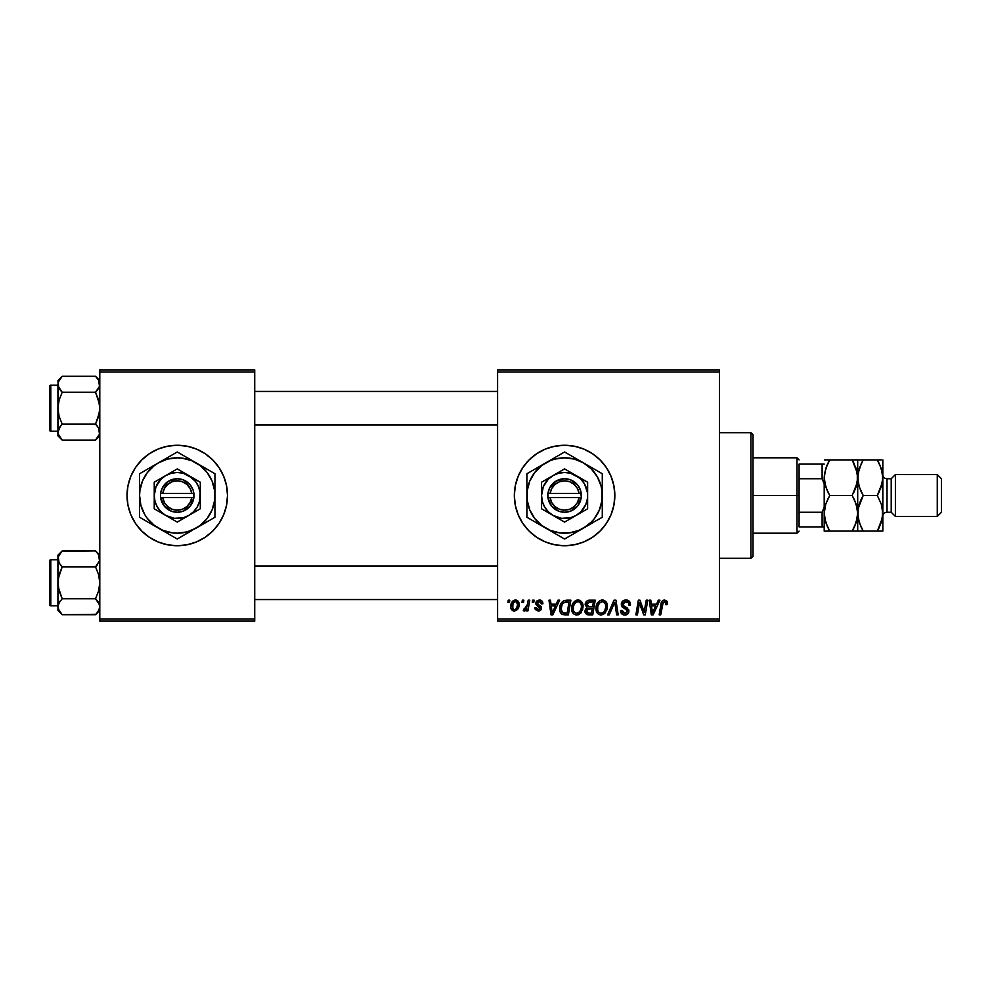 <?xml version="1.0" encoding="UTF-8"?>
<svg xmlns="http://www.w3.org/2000/svg" width="991" height="991" viewBox="0 0 991 991"><rect width="100%" height="100%" fill="white"/><g stroke="black" fill="none" stroke-linecap="round" stroke-linejoin="round"><path stroke-width="1.49" d="M564.585 445.256A50.244 50.244 0 0 0 514.341 495.5A50.244 50.244 0 0 0 564.585 545.744A50.244 50.244 0 0 1 514.341 495.5A50.244 50.244 0 0 1 564.585 445.256L574.396 446.223L583.823 449.072L592.507 453.717L600.125 459.973L606.368 467.579L611.013 476.275L613.875 485.701L614.841 495.5L613.875 505.299L611.013 514.725L606.368 523.421L600.125 531.027L592.507 537.283L583.823 541.928L574.396 544.777L564.585 545.744L554.787 544.777L545.36 541.928L536.676 537.283L529.058 531.027L522.814 523.421L518.169 514.725L515.308 505.299L514.341 495.5L515.308 485.701L518.169 476.275L522.814 467.579L529.058 459.973L536.676 453.717L545.36 449.072L554.787 446.223L564.585 445.256A50.244 50.244 0 0 1 614.841 495.5A50.244 50.244 0 0 1 564.585 545.744A50.244 50.244 0 0 0 614.841 495.5A50.244 50.244 0 0 0 564.585 445.256M167.467 446.223L177.265 445.256L187.064 446.223L196.491 449.072L205.174 453.717L212.792 459.973L219.048 467.579L223.681 476.275L226.543 485.701L227.509 495.5L226.543 505.299L223.681 514.725L219.048 523.421L212.792 531.027L205.174 537.283L196.491 541.928L187.064 544.777L177.265 545.744L167.467 544.777L158.04 541.928L149.344 537.283L141.738 531.027L135.482 523.421L130.837 514.725L127.975 505.299L127.021 495.5L127.975 485.701L130.837 476.275L135.482 467.579L141.738 459.973L149.344 453.717L158.04 449.072L167.467 446.223L177.265 445.256A50.244 50.244 0 0 0 127.021 495.5A50.244 50.244 0 0 0 177.265 545.744A50.244 50.244 0 0 1 127.021 495.5A50.244 50.244 0 0 1 177.265 445.256L183.818 445.677M497.593 369.878L719.528 369.878L719.528 371.972L497.593 371.972L497.593 619.028L719.528 619.028L719.528 369.878L497.593 369.878L497.593 371.972L497.593 369.878M571.634 608.499L572.501 604.213L575.238 600.831L579.14 600.125L581.99 602.293L583.042 605.761L582.609 609.75L579.128 614.445L576.118 615.002L573.987 614.16L572.241 611.905L571.634 608.499C571.534 612.215 573.219 614.395 576.7 615.027L581.048 612.822L583.055 606.331C583.067 602.726 581.395 600.608 578.026 599.989C573.739 601.017 571.609 603.853 571.634 608.499L571.881 610.79M557.995 600.187L556.199 604.176L557.995 600.187L559.655 600.187L552.842 614.841L550.984 614.841L548.977 600.187L550.5 600.187L550.996 604.176L556.199 604.176L550.996 604.176L550.5 600.187L548.977 600.187L550.984 614.841L552.842 614.841L559.655 600.187L557.995 600.187L559.655 600.187L552.842 614.841L550.984 614.841L548.977 600.187L550.5 600.187M667.562 603.222L664.565 599.989L667.191 601.401L667.426 604.56L665.902 604.745L665.122 601.834L663.202 602.255L660.712 614.841L659.164 614.841L661.455 602.28L662.719 600.546L664.565 599.989C662.347 600.348 661.158 601.71 660.972 604.101L659.164 614.841L660.712 614.841L662.459 604.46L664.466 601.71L666.039 603.469L665.902 604.745L667.426 604.56L667.562 603.222L667.426 604.56L665.902 604.745L665.952 602.813M621.307 604.299L622.658 601.153L626.386 600.013L629.396 601.326L630.449 604.956L628.926 605.129L628.43 602.801L626.585 601.772L623.066 603.11L623.228 605.439L628.678 609.75L628.653 612.698L627.13 614.482L623.983 614.965L621.233 613.194L620.552 610.456L622.075 610.307L622.521 612.19L624.33 613.28L626.622 612.834L627.402 611.236L626.832 609.923L622.249 607.099L621.307 604.299L627.402 611.236L624.875 613.318L622.075 610.307L620.539 610.778C620.738 613.454 622.175 614.866 624.826 615.027C627.365 614.94 628.728 613.652 628.926 611.137L627.204 607.941L623.228 605.439L622.831 604.163L625.804 601.71L628.529 602.974L628.926 605.129L630.449 604.956C630.499 601.81 628.975 600.162 625.903 599.989C623.116 600.112 621.58 601.549 621.307 604.299L621.394 603.42M609.254 614.841L607.607 614.841L614.011 600.187L615.956 600.187L618.198 614.841L616.662 614.841L614.742 602.28L609.254 614.841L607.607 614.841L609.254 614.841L614.742 602.28L616.662 614.841L618.198 614.841L615.956 600.187L614.011 600.187L615.956 600.187L618.198 614.841L616.662 614.841M596 608.499L596.867 604.213L599.605 600.831L603.507 600.125L606.492 602.528L607.396 605.761L606.975 609.75L603.494 614.445L600.484 615.002L598.353 614.16L596.594 611.905L596 608.499C595.888 612.215 597.585 614.395 601.054 615.027L605.414 612.822L607.421 606.331C607.433 602.726 605.761 600.608 602.379 599.989C598.093 601.017 595.963 603.853 596 608.499L596 608.499M507.9 602.28L508.247 600.187L509.77 600.187L509.461 602.28L507.9 602.28L509.461 602.28L509.77 600.187L508.247 600.187L509.77 600.187L509.461 602.28L507.9 602.28L508.247 600.187L507.9 602.28M589.36 600.187C586.734 600.521 585.322 602.045 585.148 604.745L585.83 602.28L587.688 600.546L595.232 600.187L592.754 614.841L587.477 614.73L585.421 613.28L585.062 610.196L586.982 607.706L585.148 604.745L586.982 607.706L584.963 611.274L586.982 614.593L592.754 614.841L595.232 600.187L589.36 600.187L595.232 600.187L592.754 614.841L588.493 614.829M658.309 600.187L656.513 604.176L658.309 600.187L659.956 600.187L653.143 614.841L651.285 614.841L649.278 600.187L650.814 600.187L651.298 604.176L656.513 604.176L651.298 604.176L650.814 600.187L649.278 600.187L651.285 614.841L653.143 614.841L659.956 600.187L658.309 600.187L659.956 600.187L653.143 614.841L651.285 614.841L649.278 600.187L650.814 600.187M644.658 609.131L646.231 600.187L644.658 609.131L646.231 600.187L647.767 600.187L645.265 614.841L643.654 614.841L639.468 602.404L637.424 614.841L635.875 614.841L638.353 600.187L639.963 600.187L644.187 612.599L644.658 609.131L644.187 612.599L639.963 600.187L638.353 600.187L635.875 614.841L637.424 614.841L639.468 602.404L643.654 614.841L645.265 614.841L647.767 600.187L646.231 600.187L647.767 600.187L645.265 614.841L643.654 614.841M542.895 603.606C542.795 601.289 541.582 600.088 539.253 599.989L541.656 600.707L542.783 602.516L542.895 603.804L541.371 603.99L539.773 601.388L537.221 602.602L537.655 604.052L541.074 606.368L541.334 609.205L538.67 611.026L535.45 609.7L534.905 607.793L536.416 607.607L538.026 609.676L540.033 608.387L539.785 607.198L535.846 604.126L536.304 601.24L539.253 599.989L535.66 603.085L536.428 605.018L540.033 608.239L538.435 609.7L536.416 607.607L534.905 607.793L538.361 611.038L541.557 608.003L537.184 602.962L539.178 601.326L541.371 603.99L542.895 603.606L541.359 603.507M564.461 600.447L570.878 600.187L568.4 614.841L562.454 614.507L559.989 611.497L560.237 605.142L561.699 602.379L564.176 600.534C561.067 602.33 559.556 605.105 559.642 608.846C559.457 611.571 560.534 613.503 562.876 614.643L568.4 614.841L570.878 600.187L566.53 600.187L570.878 600.187L568.4 614.841L564.746 614.841M515.481 599.989C512.223 600.806 510.638 602.999 510.724 606.579L511.827 602.268L513.35 600.645L515.865 600.013L518.206 601.289L518.85 606.542L516.484 610.406L512.731 610.679L511.145 608.932L510.724 606.579C510.662 609.155 511.839 610.642 514.279 611.038C517.636 610.221 519.247 607.954 519.098 604.237C519.098 601.735 517.884 600.311 515.481 599.989L516.819 600.236M521.984 602.28L522.331 600.187L523.855 600.187L523.545 602.28L521.984 602.28L523.545 602.28L523.855 600.187L522.331 600.187L523.855 600.187L523.545 602.28L521.984 602.28L522.331 600.187L521.984 602.28M527.299 605.179L528.203 600.187L529.751 600.187L527.955 610.84L526.407 610.84L526.791 608.635L525.168 610.753L523.285 610.642L523.892 608.982L525.032 609.254L526.357 607.991L527.435 604.448L523.285 610.642L524.326 611.038L526.791 608.635L526.407 610.84L527.955 610.84L529.751 600.187L528.203 600.187L529.751 600.187L527.955 610.84L526.407 610.84M532.266 602.28L532.613 600.187L534.137 600.187L533.815 602.28L532.266 602.28L533.815 602.28L534.137 600.187L532.613 600.187L534.137 600.187L533.815 602.28L532.266 602.28L532.613 600.187L532.266 602.28M497.593 621.122L719.528 621.122L719.528 371.972L497.593 371.972L497.593 621.122L497.593 619.028L719.528 619.028L719.528 621.122L497.593 621.122M187.064 544.777L177.265 545.744L170.712 545.323M99.794 369.878L254.724 369.878L254.724 371.972L99.794 371.972L99.794 619.028L254.724 619.028L254.724 369.878L99.794 369.878L99.794 371.972L99.794 369.878M99.794 621.122L254.724 621.122L254.724 371.972L99.794 371.972L99.794 621.122L99.794 619.028L254.724 619.028L254.724 621.122L99.794 621.122M177.265 545.744A50.244 50.244 0 0 0 227.509 495.5A50.244 50.244 0 0 0 177.265 445.256A50.244 50.244 0 0 1 227.509 495.5A50.244 50.244 0 0 1 177.265 545.744M592.507 537.283L600.125 531.027M606.368 467.579L600.125 459.973M583.823 449.072L580.912 447.969M536.676 453.717L529.058 459.973M522.814 467.579L518.169 476.275M522.814 523.421L529.058 531.027M545.36 541.928L547.949 542.919M586.499 614.383L585.049 612.302M585.916 608.474L586.982 607.706M585.173 604.312L585.458 603.048M585.52 602.9L586.325 601.574M586.957 600.98L587.675 600.546M587.713 600.534L588.493 600.273M587.849 602.441L593.398 601.896L592.568 606.839L589.335 606.839L586.672 604.783L586.883 603.655M586.697 604.349L589.794 601.909L587.143 603.147L586.796 605.662M589.472 601.921L590.165 601.896M587.564 612.995L588.889 613.132L586.474 611.212L586.994 612.649M587.886 608.833L586.474 611.212L586.858 612.475M587.118 609.366L592.271 608.561L591.503 613.132L588.889 613.132L591.503 613.132L592.271 608.561L588.505 608.66M586.672 604.783L587.564 606.542M587.242 606.343L592.568 606.839L593.398 601.896L588.493 602.132M588.406 602.156L587.502 602.701M590.549 601.896L589.05 601.971L590.549 601.896M589.794 608.561L589.149 608.585M587.997 613.082L588.889 613.132M606.74 603.036L607.347 605.204M607.322 608.04L606.975 609.75M597.152 612.921L596.594 611.893M596.248 610.803L596.049 609.651M596.087 607.012L596.198 606.343M596.582 604.894L596.371 605.588M597.982 602.317L597.177 603.569M600.98 600.199L601.661 600.05M605.811 607.694L604.213 611.695L602.008 613.206L603.494 612.401M603.556 612.351L600.695 613.293L602.578 612.983M598.911 603.754L597.784 606.368L597.697 610.295L598.886 612.413L601.103 613.318C598.651 612.834 597.462 611.286 597.523 608.66L597.623 609.961M597.536 608.09L597.523 608.66C597.424 605.005 599.01 602.689 602.268 601.71L599.753 602.763M603.519 601.958L602.268 601.71C604.708 602.169 605.91 603.68 605.897 606.257L605.241 603.531L603.531 601.971M604.646 611.113L605.897 606.257M600.125 602.466L598.143 605.266M614.742 602.28L614.445 603.024M614.011 600.187L607.607 614.841L614.011 600.187M626.845 600.05L627.786 600.261M629.954 602.218L630.239 603.036M630.449 604.956L628.926 605.129M628.43 602.801L628.913 604.225M627.353 601.983L624.739 601.834M622.856 603.792L623.339 605.563M622.831 604.163L623.228 605.439L622.831 604.163M624.788 606.566L627.576 608.226M628.678 609.75L628.889 610.605M628.864 611.93L628.294 613.392M628.269 613.429L627.278 614.395M626.399 614.804L625.618 614.977M623.946 614.965L623.128 614.754M621.741 613.863L620.614 611.645M620.539 610.778L622.075 610.307M622.868 612.599L625.333 613.293M627.353 611.695L626.832 609.923L624.206 608.4M621.481 605.625L621.345 604.968M621.481 603.011L622.893 600.955M622.261 614.309L623.153 614.767M627.055 607.842L625.829 607.124M665.902 604.745L666.039 603.469M665.407 601.995L664.23 601.723M662.459 604.46L660.712 614.841L659.164 614.841L661.047 603.73M661.455 602.28L662.917 600.422M652.945 611.843L655.67 605.897L651.521 605.897L652.425 613.231L651.521 605.897L655.67 605.897L652.697 612.463M652.152 610.357L652.239 611.075M641.288 608.313L641.66 609.316M641.152 607.929L640.929 607.31M640.533 606.145L640.781 606.864M640.025 604.56L640.434 605.86M638.91 606.244L637.424 614.841L635.875 614.841L638.353 600.187L639.963 600.187L643.01 608.61M541.136 602.553L540.318 601.599M539.971 601.438L538.472 601.413M537.568 601.933L537.655 604.052M537.184 602.962L538.002 604.324M540.987 609.824L540.157 610.58M539.761 610.778L538.026 611.026M535.14 609.106L534.967 608.462M534.905 607.793L536.416 607.607L536.887 609.044M537.63 609.564L538.968 609.626M538.435 609.7L540.033 608.239L539.835 607.285M540.008 608.536L538.299 606.244M540.033 608.387L538.633 606.418L539.884 607.372M536.428 605.018L535.66 603.085M539.996 600.038L540.69 600.199M542.523 601.772L542.783 602.516M551.739 609.576L551.207 605.897L555.369 605.897L552.123 613.231L555.369 605.897L551.207 605.897L552.061 612.314M551.838 610.357L551.937 611.075M562.046 614.296L561.327 613.776M559.791 610.617L559.642 608.833M559.655 608.201L559.704 607.582M559.841 606.628L560.708 604.002M565.96 601.946L569.045 601.896L567.137 613.132L563.47 613.008M562.504 612.599L561.166 608.932L562.504 612.599L567.137 613.132L569.045 601.896L563.532 602.825M561.216 607.805L562.157 604.584L561.166 608.932C561.067 604.621 563.049 602.268 567.087 601.896L566.332 601.921M565.564 601.995L564.858 602.144M563.061 603.259L562.306 604.299M582.386 603.048L582.981 605.191M583.055 606.331L583.03 607.198M581.308 612.475L580.627 613.293M574.47 614.47L573.132 613.355M572.798 612.921L572.241 611.905M571.658 607.743L571.72 607.049M571.72 607.012L571.832 606.343M571.844 606.306L572.005 605.588M572.501 604.213L572.81 603.569M572.835 603.531L573.194 602.912M576.626 600.199L577.295 600.05M577.951 614.891L579.128 614.445M581.457 607.694L579.846 611.695L576.75 613.318L578.224 612.983M574.557 603.754L573.43 606.368L573.331 610.295L574.52 612.413L576.75 613.318C574.297 612.834 573.095 611.286 573.157 608.66L573.269 609.961M573.43 606.368L573.157 608.66C573.071 605.005 574.644 602.689 577.914 601.71L576.812 601.896M579.153 601.958L577.914 601.71C580.342 602.169 581.544 603.68 581.531 606.257L580.875 603.531L579.178 601.971M579.202 612.351L581.172 609.131L581.482 605.451M580.28 611.113L579.128 612.401M577.332 601.76L575.387 602.763M575.759 602.466L573.777 605.266M578.707 601.81L577.617 601.723M518.912 602.689L519.061 603.457M519.098 604.237L519.049 605.402M518.85 606.542L518.64 607.322M518.528 607.632L518.02 608.685M517.513 609.453L518.02 608.697M513.487 610.952L512.31 610.406M511.145 608.932L511.542 609.626M511.034 608.647L510.761 607.396M510.799 605.315L510.984 604.349M511.765 602.379L512.966 600.93M514.366 600.162L513.35 600.645M513.834 609.626L512.248 606.579C512.161 603.965 513.227 602.206 515.469 601.326L515.01 601.376M512.991 603.333L512.706 608.697M516.683 608.09L517.575 604.399C517.723 607.087 516.645 608.858 514.341 609.7L514.564 609.688M515.134 609.552L516.187 608.808M512.669 608.623L513.177 609.254M515.977 601.401L517.575 604.399L515.977 601.401L513.189 602.962M517.153 602.367L516.212 601.475M526.345 609.428L525.874 610.084M525.825 610.159L524.772 610.952M524.549 611.013L523.285 610.642L524.326 611.038L523.285 610.642L523.892 608.982L524.995 609.267M526.679 607.322L527.014 606.319M528.203 600.187L527.435 604.448M588.369 606.777L589.335 606.839M601.103 613.318L602.008 613.206M605.699 608.424L605.811 607.706M603.073 601.81L601.983 601.723M597.784 606.368L597.585 607.508M652.697 612.475L652.995 611.72M652.041 609.576L652.363 612.314M562.987 603.346L562.157 604.584M561.699 605.612L561.389 606.703M581.333 608.424L581.444 607.706M581.333 604.659L581.06 603.891M517.191 606.913L517.413 606.096M517.537 605.253L517.562 603.878M513.957 601.971L513.412 602.602M750.93 558.305L753.024 556.211L753.024 434.789L750.93 432.695L750.93 558.305L750.93 432.695L719.528 432.695L750.93 432.695L753.024 434.789L753.024 556.211L750.93 558.305L719.528 558.305L750.93 558.305M99.484 556.781L98.604 554.774L99.496 560.943L95.52 566.852L99.484 560.968L99.484 556.793L99.496 560.943L95.52 566.852L62.198 566.852L59.113 562.975L58.234 556.806L62.198 550.897L95.52 550.897L98.604 554.774M97.279 552.842L99.794 555.171L95.52 550.897L61.801 551.306M57.924 555.171L57.924 558.874L59.113 554.774L62.198 550.897L57.924 555.171L57.924 582.807L59.126 574.594L62.198 566.852L95.52 566.852L98.604 574.607L99.794 582.807L98.604 591.02L95.52 598.762L62.198 598.762L59.113 591.008L57.924 582.807L57.924 610.444L62.198 614.717L59.126 610.852L57.924 606.74L59.113 602.639L62.198 598.762L95.52 598.762L98.592 602.615L99.794 606.74L98.604 610.828L95.52 614.717L62.198 614.717L58.234 608.796L60.439 612.76M50.801 605.835L50.801 559.779A1.251 1.251 0 0 0 49.55 561.03L49.55 604.584A1.251 1.251 0 0 0 50.801 605.835L57.924 605.835L50.801 605.835A1.251 1.251 0 0 1 49.55 604.584L49.55 561.03A1.251 1.251 0 0 1 50.801 559.779L50.801 605.835M57.924 559.779L50.801 559.779L57.924 559.779M99.794 606.851L98.84 603.061M57.924 558.763L58.234 586.957L62.198 598.762L59.126 602.627M60.377 564.82L62.198 566.852L58.234 578.633L57.924 610.444L62.198 614.717L95.929 614.296M99.484 608.833L97.192 612.872M58.692 562.145L58.234 556.806M58.234 604.671L58.234 608.796L58.234 604.671L60.476 600.657L58.246 604.634M60.476 564.957L62.198 566.852M95.52 566.852L97.242 564.957L95.52 566.852L98.604 574.607L99.794 582.807L98.604 591.02L95.52 598.762L99.484 604.634M97.353 600.794L98.592 602.615M99.038 603.469L98.604 602.639M99.794 606.74L99.496 604.671M497.593 566.171L254.724 566.171L497.593 566.171M254.724 424.829L497.593 424.829L254.724 424.829M99.484 382.167L99.496 386.329L95.52 392.238L99.496 386.329L98.592 380.148L99.484 382.179M97.279 378.24L95.52 376.283L62.198 376.283L95.52 376.283L99.794 380.556L95.52 376.283L98.604 380.172M58.246 434.219L57.924 432.126L57.924 435.829L62.198 440.103L59.126 436.251L57.924 432.126L59.113 428.025L62.198 424.148L95.52 424.148L98.592 428.001L99.496 434.194L95.52 440.103L62.198 440.103L58.246 434.219L60.439 438.158M50.801 431.221L50.801 385.165A1.251 1.251 0 0 0 49.55 386.416L49.55 429.97A1.251 1.251 0 0 0 50.801 431.221L57.924 431.221L50.801 431.221A1.251 1.251 0 0 1 49.55 429.97L49.55 386.416A1.251 1.251 0 0 1 50.801 385.165L50.801 431.221M57.924 385.165L50.801 385.165L57.924 385.165M99.794 432.237L98.592 428.001L99.496 434.194L95.929 439.694M97.353 426.18L95.52 424.148L98.604 416.406L99.794 408.193L98.604 399.992L95.52 392.238L97.242 390.343L95.52 392.238L62.198 392.238L95.52 392.238L99.484 404.043L99.484 412.367L95.52 424.148L62.198 424.148L59.126 428.001L60.476 426.056L57.924 432.126L57.924 435.829L62.198 440.103L95.52 440.103L97.192 438.27M58.246 382.167L61.801 376.704M62.198 376.283L57.924 380.556L58.234 386.341L58.234 382.204L62.198 376.283L60.525 378.128M57.924 380.556L58.692 387.531M62.198 424.148L59.126 428.001L57.924 432.126L57.924 408.193L59.113 416.393L62.198 424.148L60.476 426.043L62.198 424.148L59.113 416.393L57.924 408.193L59.126 399.98L62.198 392.238L59.126 388.385L57.924 384.26L57.924 408.193L59.126 399.98L62.198 392.238L58.246 386.366L58.234 382.204L58.234 434.194M60.377 390.206L59.126 388.373M97.242 426.043L95.52 424.148M95.52 550.897L97.242 552.792M62.198 614.717L60.476 612.81M95.52 598.762L97.242 600.657M62.198 598.762L59.126 602.615M58.704 555.555L59.113 554.774M57.924 558.874L58.234 560.943M99.013 610.06L98.604 610.828M95.52 392.238L98.604 388.373M98.592 388.385L99.484 386.366M62.198 392.238L60.476 390.343M59.126 388.385L58.246 386.366M95.52 376.283L97.242 378.19M62.198 440.103L60.476 438.208M58.704 380.94L59.113 380.172M99.013 435.445L98.604 436.226M99.794 432.126L99.496 434.194M99.496 382.204L99.496 386.329M799.08 464.098L799.08 478.752L799.08 464.098L822.109 464.098L799.08 464.098M799.08 495.5L799.08 478.752L799.08 512.248L799.08 495.5L796.987 495.5L799.08 495.5M753.024 457.817L796.987 457.817L796.987 495.5L796.987 457.817L799.08 459.911M753.024 495.5L796.987 495.5L753.024 495.5M799.08 526.902L799.08 512.248L799.08 526.902L824.202 526.902L822.109 526.902L822.109 512.248L799.08 512.248L822.109 512.248L822.109 526.902L799.08 526.902M753.024 533.183L796.987 533.183L796.987 495.5L796.987 533.183L799.08 531.089M824.202 464.098L822.109 464.098L822.109 478.752L824.202 483.843L822.109 478.752L822.109 464.098L824.202 464.098M799.08 478.752L822.109 478.752L799.08 478.752M824.202 507.157L822.109 512.248L824.202 507.157M895.393 474.565L891.206 478.752L891.206 512.248L895.393 516.435L895.393 474.565L895.393 516.435L937.263 516.435L941.45 512.248L941.45 478.752L937.263 474.565L937.263 516.435L937.263 474.565L895.393 474.565L937.263 474.565L941.45 478.752L941.45 512.248L937.263 516.435L895.393 516.435L891.206 512.248L891.206 478.752L887.019 478.752A4.187 4.187 0 0 1 882.832 474.565A4.187 4.187 0 0 0 887.019 478.752L887.019 512.248L891.206 512.248L887.019 512.248A4.187 4.187 0 0 0 882.832 516.435A4.187 4.187 0 0 1 887.019 512.248L887.019 478.752L891.206 478.752L895.393 474.565M824.611 473.066L824.202 477.699L825.738 468.57L829.715 459.911L852.198 459.911L857.302 473.029L857.314 482.307L852.198 495.5L829.715 495.5L825.751 486.903L824.202 477.699L824.599 482.307L824.202 477.699L824.599 482.307L827.336 490.917M824.611 508.618L824.202 513.301L825.738 504.159L829.715 495.5L852.198 495.5L856.15 504.097L857.698 513.301L856.174 522.43L852.198 531.089L829.715 531.089L825.751 522.492L824.202 513.301L824.202 531.089L857.698 531.089L852.198 531.089L856.162 522.468L854.415 526.84L857.314 517.897L857.698 513.301L857.314 508.693L857.698 513.301L857.314 508.693L854.576 500.083M856.744 520.486L857.698 513.301L857.698 531.089L852.198 531.089L853.734 528.253M827.398 531.089L829.715 531.089L827.349 526.531L829.715 531.089L824.202 531.089L825.751 531.089L824.202 531.089L824.202 513.301L825.738 504.159L829.715 495.5L825.751 504.097L828.216 498.262M856.757 520.436L857.302 517.934M856.744 484.896L857.698 477.699L856.174 486.841L853.697 492.738M857.302 482.382L856.757 484.884M857.698 531.089L861.006 531.089L857.698 531.089L857.698 459.911L829.715 459.911L825.751 468.532L827.485 464.16L824.599 473.103L824.202 477.699L824.202 513.301L824.611 517.971L827.497 526.853M854.415 464.16L852.198 459.911L856.15 468.508L857.698 477.699L859.234 468.57L863.211 459.911L857.698 459.911L857.698 513.301L859.234 504.159L863.211 495.5L859.259 486.903L857.698 477.699L858.107 482.344L858.095 473.103L861.675 462.747M827.621 463.887L829.715 459.911L824.611 459.911M852.198 459.911L858.095 459.911M854.292 527.113L852.198 531.089M852.198 495.5L854.415 499.737M829.715 459.911L828.179 462.747M829.715 495.5L827.497 491.263M824.202 477.699L824.202 513.301M859.247 531.089L863.211 531.089L859.259 522.492L857.698 513.301L858.107 517.934L858.095 508.693L863.211 495.5L860.993 499.749M860.845 526.531L863.211 531.089L882.832 531.089L882.832 513.301L882.832 531.089L881.284 531.089L882.436 531.089M858.107 508.618L858.107 517.971L860.832 526.506M859.259 504.097L860.993 499.737L859.259 504.097M861.712 498.262L860.993 499.737M858.714 485.082L857.698 477.699L858.107 473.066M860.857 490.966L858.627 484.748M861.117 463.887L863.211 459.911L877.357 459.911L879.537 464.147L877.32 459.911L881.272 468.508L882.832 477.699L882.832 513.301L882.832 459.911L882.436 482.307L877.32 495.5L881.272 504.097L882.832 513.301L881.296 522.43L878.856 528.253M861.006 459.911L859.247 459.911M879.537 464.16L882.424 473.029L882.832 477.699L881.296 486.841L877.32 495.5L881.272 504.097L882.832 513.301L882.424 508.656L882.436 517.897L877.32 531.089L879.413 527.113M881.284 459.911L863.211 459.911M882.424 517.934L882.832 513.301M879.525 531.089L881.284 531.089M882.424 482.382L882.832 477.699M878.819 492.738L879.537 491.251M861.006 531.089L863.211 531.089L860.993 526.853M863.211 495.5L877.32 495.5L863.211 495.5L860.993 491.263M877.32 531.089L863.211 531.089M879.525 459.911L877.32 459.911M877.32 495.5L879.537 491.263M579.091 497.593L550.092 497.593L551.727 502.524L554.997 506.574L559.469 509.238L564.585 510.154L569.714 509.238L574.185 506.574L577.456 502.524L579.091 497.593A14.654 14.654 0 0 1 550.092 497.593L547.973 497.593A16.748 16.748 0 0 0 581.209 497.593L579.091 497.593L581.209 497.593L577.741 505.868L570.519 511.17L564.585 512.248L558.664 511.17L551.43 505.868L547.837 497.593L547.837 493.407L549.782 487.671L555.951 481.155L564.585 478.752L570.519 479.83L577.741 485.132L580.565 490.458L581.345 497.593L550.092 497.593M576.105 475.556L564.585 468.904L587.626 482.208L564.585 468.904L541.557 482.208L564.585 468.904L541.557 482.208L541.557 508.792L541.557 482.208L541.557 508.792L564.585 522.096L541.557 508.792L564.585 522.096L587.626 508.792L564.585 522.096L587.626 508.792L587.626 495.5A23.028 23.028 0 0 1 553.077 515.444A23.028 23.028 0 0 1 553.077 475.556A23.028 23.028 0 0 1 587.626 495.5L587.626 482.208L570.556 473.252L564.585 472.472L558.627 473.252L553.077 475.556L548.308 479.21L543.316 486.692L541.557 495.5L542.35 501.458L544.641 507.02L548.308 511.79L553.077 515.444L561.587 518.33L570.556 517.748L576.105 515.444L580.875 511.79L585.867 504.308L587.428 498.51L587.428 492.49L584.541 483.98L580.875 479.21L576.105 475.556M602.28 506.698L602.28 495.5A37.683 37.683 0 0 1 583.439 528.141L591.243 522.146L594.489 518.442L599.406 509.919L601.958 500.418L601.958 490.582L600.992 485.751L597.226 476.659L591.243 468.854L583.439 462.859L574.346 459.093L564.585 457.817L554.836 459.093L550.166 460.679L541.643 465.597L534.694 472.558L529.776 481.081L527.224 490.582L527.224 500.418L529.776 509.919L534.694 518.442L541.643 525.403L550.166 530.321L559.667 532.861L569.515 532.861L579.017 530.321L602.28 517.252L597.784 519.854L602.28 517.252L602.28 473.748L597.784 471.146L602.28 473.748L602.28 478.926L602.28 473.748L564.585 451.983L569.082 454.572L564.585 451.983L526.902 473.748L531.399 471.146L526.902 473.748L526.902 517.252L526.902 512.074L526.902 517.252L564.585 539.017L560.101 536.428L564.585 539.017L593.138 522.53M569.676 536.081L583.439 528.141A37.683 37.683 0 0 1 545.744 528.141L555.456 533.74M531.981 520.188L545.744 528.141A37.683 37.683 0 0 1 526.902 495.5L526.902 514.032M526.902 484.302L526.902 495.5A37.683 37.683 0 0 1 545.744 462.859L536.032 468.47M559.506 454.919L545.744 462.859A37.683 37.683 0 0 1 583.439 462.859L573.727 457.26M597.189 470.799L583.439 462.859A37.683 37.683 0 0 1 602.28 495.5L602.28 476.894M602.28 501.173L602.28 504.382M591.156 523.682L588.357 525.292M599.481 518.875L597.796 519.854M573.752 533.728L575.709 532.588M583.439 528.141L578.521 530.978M550.699 530.99L553.461 532.588M561.798 537.395L560.101 536.428M538.026 523.682L536.032 522.53M545.744 528.141L540.875 525.317M526.902 501.173L526.902 495.5M526.902 506.686L526.902 505.1M538.026 467.318L540.826 465.708M529.702 472.125L531.399 471.146M526.902 489.814L526.902 487.324M578.484 460.01L575.721 458.412M564.585 451.983L569.082 454.572M553.461 458.412L555.456 457.26M545.744 462.859L550.662 460.022M602.28 489.827L602.28 495.5M602.28 484.314L602.28 485.9M591.156 467.318L593.151 468.47M583.439 462.859L588.307 465.683M534.706 472.546L531.956 476.659M594.476 518.454L597.226 514.341M550.092 493.407L579.091 493.407L577.456 488.476L574.185 484.426L569.714 481.762L564.585 480.846L559.469 481.762L554.997 484.426L551.727 488.476L550.092 493.407A14.654 14.654 0 0 1 579.091 493.407L581.209 493.407A16.748 16.748 0 0 0 547.973 493.407L579.091 493.407M581.345 497.593L581.345 493.407L581.209 497.593M547.973 497.593L547.837 493.407L547.837 497.593M191.771 497.593L162.759 497.593L164.407 502.524L167.665 506.574L172.149 509.238L177.265 510.154L182.381 509.238L186.853 506.574L190.123 502.524L191.771 497.593A14.654 14.654 0 0 1 162.759 497.593L160.641 497.593A16.748 16.748 0 0 0 193.877 497.593L191.771 497.593L193.877 497.593L190.421 505.868L183.186 511.17L177.265 512.248L171.344 511.17L164.11 505.868L160.517 497.593L160.517 493.407L162.462 487.671L168.619 481.155L177.265 478.752L183.186 479.83L190.421 485.132L193.233 490.458L194.013 497.593L162.759 497.593M188.773 475.556L200.293 482.208L177.265 468.904L154.237 482.208L177.265 468.904L154.237 482.208L154.237 508.792L154.237 482.208L154.237 508.792L177.265 522.096L154.237 508.792L177.265 522.096L200.293 508.792L177.265 522.096L200.293 508.792L200.293 482.208L200.293 495.5A23.028 23.028 0 0 1 165.745 515.444A23.028 23.028 0 0 1 165.745 475.556A23.028 23.028 0 0 1 200.293 495.5L200.293 482.208L183.224 473.252L177.265 472.472L171.307 473.252L165.745 475.556L160.976 479.21L155.983 486.692L154.237 495.5L155.017 501.458L157.321 507.02L160.976 511.79L165.745 515.444L174.255 518.33L183.224 517.748L188.773 515.444L193.542 511.79L197.209 507.02L199.513 501.458L200.095 492.49L198.534 486.692L195.537 481.477L188.773 475.556M172.174 454.919L139.582 473.748L139.582 517.252L177.265 539.017L200.207 525.403L207.156 518.442L212.086 509.919L214.626 500.418L214.626 490.582L212.086 481.081L207.156 472.558L200.207 465.597L191.684 460.679L182.183 458.139L177.265 457.817L167.504 459.093L158.424 462.859L154.323 465.597L147.362 472.558L142.444 481.081L139.904 490.582L139.582 495.5L140.858 505.249L144.624 514.341L147.362 518.442L154.323 525.403L162.846 530.321L172.347 532.861L177.265 533.183L187.014 531.907L196.107 528.141L214.948 517.252L210.464 519.854L214.948 517.252L214.948 473.748L210.464 471.146L214.948 473.748L214.948 478.926L214.948 473.748L186.395 457.26M139.582 473.748L144.067 471.146L139.582 473.748L139.582 478.926L139.582 473.748M139.582 517.252L139.582 512.074L139.582 517.252L144.067 519.854L139.582 517.252M182.344 536.081L177.265 539.017L168.136 533.74M214.948 506.698L214.948 495.5A37.683 37.683 0 0 1 196.107 528.141L205.818 522.53M196.107 528.141A37.683 37.683 0 0 1 158.424 528.141L177.265 539.017L191.189 530.978M144.649 520.188L158.424 528.141A37.683 37.683 0 0 1 139.582 495.5L139.582 514.032M139.582 484.302L139.582 495.5A37.683 37.683 0 0 1 158.424 462.859L148.712 468.47M158.424 462.859A37.683 37.683 0 0 1 196.107 462.859L177.265 451.983L163.292 460.047M209.857 470.799L196.107 462.859A37.683 37.683 0 0 1 214.948 495.5L214.948 476.894M214.948 501.173L214.948 504.382M201.049 525.28L203.824 523.682M212.148 518.875L210.464 519.854M188.389 532.588L186.395 533.74M166.141 532.588L163.342 530.978M174.466 537.395L172.781 536.428M150.706 523.682L148.712 522.53M158.424 528.141L153.506 525.292M139.582 501.173L139.582 495.5M139.582 506.686L139.582 505.1M153.469 465.72L150.706 467.318M142.382 472.125L144.067 471.146M139.582 489.814L139.582 487.324M188.389 458.412L191.189 460.022M177.265 451.983L181.749 454.572M166.141 458.412L168.136 457.26M214.948 489.827L214.948 495.5M214.948 484.314L214.948 485.9M203.824 467.318L205.818 468.47M196.107 462.859L201.024 465.708M147.374 472.546L144.624 476.659M207.156 518.454L209.906 514.341M162.759 493.407L191.771 493.407L190.123 488.476L186.853 484.426L182.381 481.762L177.265 480.846L172.149 481.762L167.665 484.426L164.407 488.476L162.759 493.407A14.654 14.654 0 0 1 191.771 493.407L193.877 493.407A16.748 16.748 0 0 0 160.641 493.407L191.771 493.407M194.013 497.593L194.013 493.407L193.877 497.593M160.641 497.593L160.517 493.407L160.517 497.593M99.794 610.444L95.52 614.717M254.724 599.555L497.593 599.555M254.724 566.059L497.593 566.059M497.593 391.445L254.724 391.445M497.593 424.941L254.724 424.941M99.794 435.829L95.52 440.103"/></g></svg>
